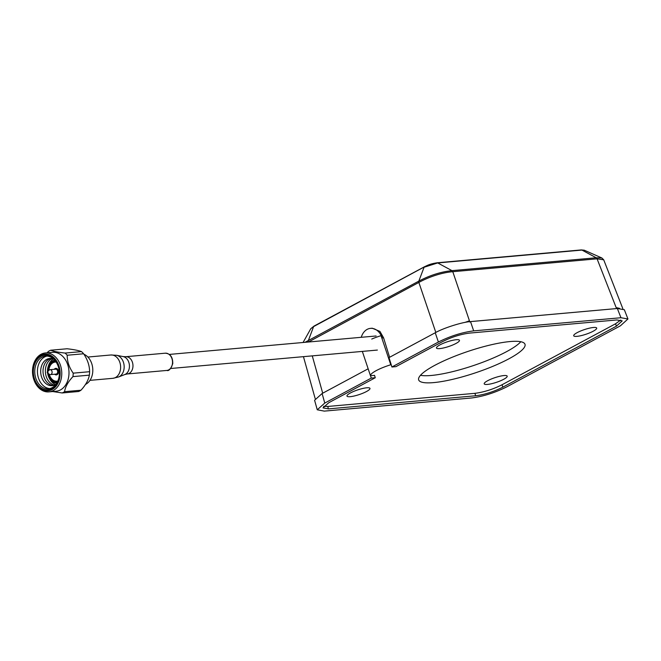 <?xml version="1.0" encoding="UTF-8"?>
<svg xmlns="http://www.w3.org/2000/svg" width="661" height="661" viewBox="0 0 661 661"><rect width="100%" height="100%" fill="white"/><g stroke="black" fill="none" stroke-linecap="round" stroke-linejoin="round"><path stroke-width="0.99" d="M508.987 358.766A56.069 11.336 161.5 0 0 525.008 344.29A56.069 11.336 161.5 0 0 490.908 344.844A56.069 11.336 161.5 0 0 434.682 365.393A56.069 11.336 161.5 0 0 418.661 379.868A56.069 11.336 161.5 0 0 452.768 379.315A56.069 11.336 161.5 0 0 508.987 358.766M420.479 375.299A56.069 11.336 161.5 0 0 506.599 351.635A56.069 11.336 161.5 0 0 520.81 341.729M503.732 379.274A12.121 2.454 161.5 0 0 506.789 375.754A12.121 2.454 161.5 0 0 487.669 380.711A12.121 2.454 161.5 0 0 484.29 383.281A12.121 2.454 161.5 0 0 490.479 383.958A12.121 2.454 161.5 0 0 503.732 379.274M593.231 331.202A12.121 2.454 161.5 0 0 596.288 327.682A12.121 2.454 161.5 0 0 577.16 332.64A12.121 2.454 161.5 0 0 573.789 335.21A12.121 2.454 161.5 0 0 579.978 335.887A12.121 2.454 161.5 0 0 593.231 331.202M366.508 391.519A12.121 2.454 161.5 0 0 369.565 387.99A12.121 2.454 161.5 0 0 350.437 392.948A12.121 2.454 161.5 0 0 347.066 395.518A12.121 2.454 161.5 0 0 353.255 396.203A12.121 2.454 161.5 0 0 366.508 391.519M456.007 343.447A12.121 2.454 161.5 0 0 459.056 339.919A12.121 2.454 161.5 0 0 439.937 344.877A12.121 2.454 161.5 0 0 436.566 347.446A12.121 2.454 161.5 0 0 442.754 348.132A12.121 2.454 161.5 0 0 456.007 343.447M620.77 320.031L615.507 323.807L501.856 384.851C492.858 389.346 483.935 392.163 475.102 393.312L327.79 406.457L323.634 406.317M374.564 375.423L370.457 375.671A20.202 4.09 -18.5 0 1 390.767 364.765L391.205 364.723M390.767 364.765L381.033 335.672A20.202 4.09 161.5 0 0 371.738 339.052M362.335 351.404L370.457 375.671M303.077 342.497L310.777 328.707L313.595 326.6L307.786 342.076M371.259 378.092L375.274 377.737L328.798 402.698L323.014 407.87L328.418 408.895L475.697 395.757C484.637 394.609 493.684 391.75 502.831 387.172L616.44 326.154L622.199 320.899L616.82 319.957L469.541 333.094C460.601 334.235 451.554 337.093 442.407 341.679L395.931 366.64L391.907 366.995L438.392 342.034C450.29 336.077 462.047 332.359 473.673 330.872L620.96 317.734L627.95 318.966L620.464 325.79L506.847 386.817C494.949 392.766 483.191 396.484 471.566 397.98L324.278 411.117L317.255 409.787L324.774 403.061L371.259 378.092L370.507 375.663M374.523 375.308L375.274 377.737M438.392 342.034L435.244 332.756L389.007 357.593L391.907 366.995M361.253 337.308A15.153 11.311 84.9 0 1 370.507 328.368L372.234 328.211L379.943 331.409L383.57 337.788L389.593 357.279M368.152 368.797L322.105 393.526L324.774 403.061M381.818 338.019L383.57 337.788M370.507 328.368A15.153 11.311 84.9 0 1 382.174 337.911M317.255 409.787L314.586 400.252L322.105 393.526M435.244 332.756C443.391 328.046 462.65 321.957 470.525 321.601L617.349 308.505L624.339 309.728L627.95 318.966M305.002 342.324L418.818 281.123L424.081 267.251L437.714 262.938L451.959 270.638C440.953 271.795 429.906 275.29 418.818 281.123L418.859 282.429L308.398 342.018M580.837 250.056L581.961 250.073L580.837 250.056L581.961 250.073L596.205 257.773L597.073 258.831L603.708 259.798L601.882 257.988L596.205 257.773L451.959 270.638L452.785 271.696C442.275 272.547 429.394 276.678 418.859 282.429L435.83 332.45M469.839 321.981L468.137 321.296L464.881 322.428M469.756 321.659L616.515 308.58L617.771 307.943L616.184 307.654L597.073 258.831L452.785 271.696L469.426 320.742L468.137 321.296M619.605 308.381L617.771 307.943M437.714 262.938L581.961 250.073L584.299 250.213L601.882 257.988M83.922 354.238A15.988 11.931 84.9 0 1 92.763 368.929A15.988 11.931 84.9 0 1 85.798 384.264A15.988 11.931 84.9 0 1 85.517 384.405M53.211 390.568A19.533 14.583 84.9 0 1 48.873 391.882A19.533 14.583 84.9 0 1 33.05 376.696A19.533 14.583 84.9 0 1 41.065 354.279A19.533 14.583 84.9 0 1 45.402 352.966A19.533 14.583 84.9 0 1 61.225 368.152A19.533 14.583 84.9 0 1 53.211 390.568M45.402 352.966L52.64 352.321A19.533 14.583 84.9 0 1 68.463 367.508A19.533 14.583 84.9 0 1 60.448 389.924A19.533 14.583 84.9 0 1 56.111 391.238L48.873 391.882M52.087 389.56A18.384 13.724 84.9 0 1 33.851 379.224A18.384 13.724 84.9 0 1 40.66 355.42A18.384 13.724 84.9 0 1 58.903 365.764A18.384 13.724 84.9 0 1 52.087 389.56M40.957 356.304A17.426 13.013 84.9 0 1 58.251 366.111A17.426 13.013 84.9 0 1 51.789 388.676A17.426 13.013 84.9 0 1 34.496 378.869A17.426 13.013 84.9 0 1 40.957 356.304M41.94 357.188A16.418 12.253 84.9 0 1 45.584 356.081A16.418 12.253 84.9 0 1 58.887 368.838A16.418 12.253 84.9 0 1 52.145 387.677A16.418 12.253 84.9 0 1 48.501 388.784A16.418 12.253 84.9 0 1 35.207 376.026A16.418 12.253 84.9 0 1 41.94 357.188M49.831 388.569A16.418 12.253 84.9 0 1 37.718 374.903A16.418 12.253 84.9 0 1 44.617 356.948A16.418 12.253 84.9 0 1 46.931 356.056M56.078 384.165A13.641 10.179 84.9 0 1 55.127 384.752A13.641 10.179 84.9 0 1 41.602 377.084A13.641 10.179 84.9 0 1 46.658 359.419A13.641 10.179 84.9 0 1 53.855 359.287M53.268 385.479A13.641 10.179 84.9 0 1 43.254 374.093A13.641 10.179 84.9 0 1 48.997 359.212A13.641 10.179 84.9 0 1 50.864 358.493M54.417 385.099A13.641 10.179 84.9 0 1 45.493 373.093A13.641 10.179 84.9 0 1 51.343 359.006A13.641 10.179 84.9 0 1 52.054 358.667M56.788 383.091A11.493 8.576 84.9 0 1 47.609 373.027M47.493 371.746A11.493 8.576 84.9 0 1 52.508 360.956A11.493 8.576 84.9 0 1 54.747 360.212M48.137 371.11A10.609 7.924 84.9 0 1 52.781 361.774A10.609 7.924 84.9 0 1 55.425 361.038M48.864 370.383A10.105 7.544 84.9 0 1 53.277 362.211A10.105 7.544 84.9 0 1 55.772 361.517M57.838 381.025A9.601 7.164 84.9 0 1 49.261 374.167M48.914 370.334A9.601 7.164 84.9 0 1 53.095 362.715A9.601 7.164 84.9 0 1 56.144 362.063M57.565 381.628A10.105 7.544 84.9 0 1 49.203 374.126M54.252 369.317A3.28 2.454 84.9 0 1 55.061 368.574A3.28 2.454 84.9 0 1 55.788 368.359A3.28 2.454 84.9 0 1 58.449 370.912A3.28 2.454 84.9 0 1 57.102 374.68A3.28 2.454 84.9 0 1 56.375 374.894A3.28 2.454 84.9 0 1 54.689 374.225M47.138 352.809L48.303 351.503A22.391 16.715 84.9 0 1 49.476 350.801A22.391 16.715 84.9 0 1 50.69 350.223C53.392 351.355 58.185 352.296 65.075 353.065A22.391 16.715 84.9 0 1 67.207 355.238C67.141 361.418 69.141 367.392 73.197 373.159A22.391 16.715 84.9 0 1 72.95 376.613C68.108 381.785 65.307 386.817 64.563 391.684L80.973 390.221A22.391 16.715 84.9 0 1 79.807 390.924A22.391 16.715 84.9 0 1 78.593 391.502L62.175 392.965L52.706 391.543M64.563 391.684A22.391 16.715 84.9 0 1 63.39 392.386A22.391 16.715 84.9 0 1 62.175 392.965M65.075 353.065L81.485 351.602A22.391 16.715 84.9 0 1 83.617 353.775L67.207 355.238M81.485 351.602C78.634 350.487 73.842 349.537 67.1 348.76L50.69 350.223M73.197 373.159L89.615 371.697A22.391 16.715 84.9 0 1 89.359 375.151L72.95 376.613M89.615 371.697C89.541 365.55 87.541 359.576 83.617 353.775M80.973 390.221C85.69 385.041 88.483 380.017 89.359 375.151M57.309 382.157A10.609 7.924 84.9 0 1 48.352 373.539M55.541 384.52A13.641 10.179 84.9 0 1 49.451 378.464M48.344 366.07A13.641 10.179 84.9 0 1 53.268 359.03M57.383 373.085A1.57 1.173 -95.1 0 0 57.102 369.962M47.435 372.911L49.484 374.316A2.462 1.843 -95.1 0 0 50.484 374.597L56.045 374.101A2.462 1.843 -95.1 0 0 57.507 370.747A2.462 1.843 -95.1 0 0 55.607 369.193L50.046 369.689A2.462 1.843 -95.1 0 0 49.112 370.143L47.344 371.895A0.603 0.446 -95.1 0 0 47.939 372.829A0.603 0.446 -95.1 0 0 47.344 371.895M50.484 374.597A2.462 1.843 -95.1 0 0 51.938 371.242A2.462 1.843 -95.1 0 0 50.046 369.689M55.838 374.118A3.206 2.396 -95.1 0 0 57.02 374.713M56.458 368.417A3.206 2.396 -95.1 0 0 55.4 369.21M312.273 355.874L322.708 393.204M327.74 406.457L328.418 408.895M473.673 330.872L470.525 321.601M617.349 308.505L620.96 317.734M424.841 266.639L313.595 326.6M616.44 326.154L615.523 323.799M502.831 387.172L502.038 384.76M475.697 395.757L474.895 393.336M172.438 363.732A8.659 6.47 -95.1 0 0 165.275 353.189C170.323 353.618 172.818 357.089 172.761 363.616C170.835 368.978 168.852 371.251 166.812 370.441A8.659 6.47 -95.1 0 0 172.438 363.732M165.275 353.189L125.722 356.717A8.659 6.47 84.9 0 1 132.878 367.26A8.659 6.47 84.9 0 1 127.259 373.969L124.789 374.547A9.221 6.891 -95.1 0 0 129.333 367.739A9.221 6.891 -95.1 0 0 123.186 356.593L116.625 355.296A11.146 8.32 84.9 0 1 124.053 368.764A11.146 8.32 84.9 0 1 118.559 376.985L112.899 378.315A11.708 8.742 -95.1 0 0 120.5 369.243A11.708 8.742 -95.1 0 0 110.817 354.99L87.88 357.039M303.449 356.659L315.157 398.525M603.708 259.798L622.844 308.695M310.777 328.715L314.016 326.088L424.511 266.738C427.766 265.268 429.534 264.012 437.037 262.789L581.283 249.924L584.299 250.213M377.373 350.066L170.596 368.507M376.117 335.978L169.34 354.42M166.812 370.441L127.259 373.969M124.789 374.547L118.559 376.985M116.625 355.296L110.817 354.99M112.899 378.315L89.962 380.356M125.722 356.717L123.186 356.593"/></g></svg>
